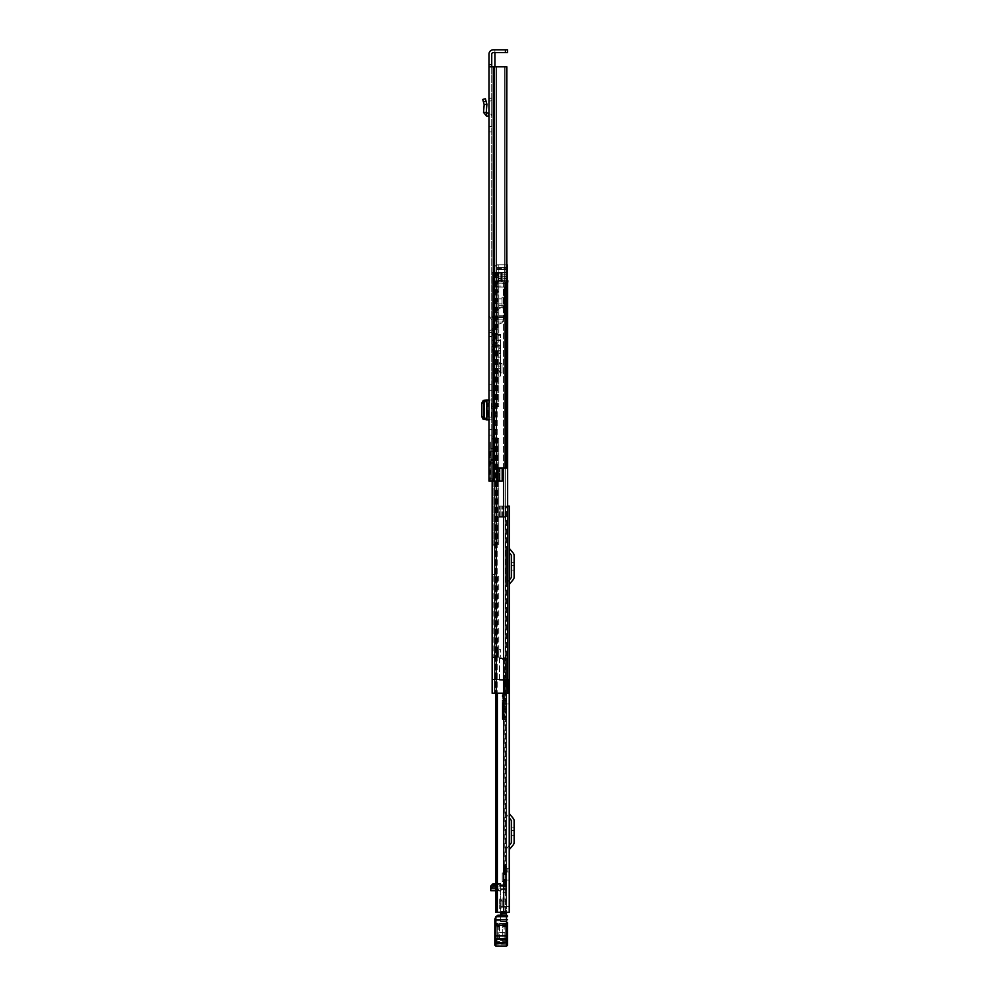 <?xml version="1.0" encoding="UTF-8"?>
<svg xmlns="http://www.w3.org/2000/svg" width="996" height="996" viewBox="0 0 996 996"><rect width="100%" height="100%" fill="white"/><g stroke="black" fill="none" stroke-linecap="round" stroke-linejoin="round"><path stroke-width="0.75" stroke-dasharray="4.98 3.74" d="M488.974 126.417L488.974 131.945L488.974 126.417L491.738 126.417L491.738 131.945L491.738 126.417M488.974 131.945L491.738 131.945M488.974 384.792L488.974 390.308L488.974 384.792L491.738 384.792L491.738 390.308L491.738 384.792M488.974 429.575L488.974 435.09L488.974 429.575L491.738 429.575L491.738 435.09L491.738 429.575M488.974 416.851L491.738 417.249L491.738 400.019L488.974 400.019L488.974 419.864L488.974 400.019L489.609 400.019L489.609 403.044L488.974 403.031M488.974 64.653L488.974 481.031L488.974 441.776L488.974 481.031L491.962 481.031L491.738 439.012L491.738 481.031L502.183 481.031L497.465 481.031L502.183 481.031L502.183 468.307L497.9 468.307L499.432 468.307L499.432 481.031L499.432 468.307L497.9 468.307L497.9 481.031L488.974 481.031L490.082 478.914L493.045 478.914L492.198 481.031L488.974 481.031L491.738 481.031L491.738 64.653L488.974 64.653L488.974 54.145A4.345 4.345 0 0 1 493.319 49.8L505.42 49.8L505.42 52.564L493.319 52.564A1.594 1.594 0 0 0 491.738 54.145L491.738 64.653M488.974 336.623L491.738 336.623L491.738 323.563L491.738 336.623L488.974 336.623L488.974 328.443L492.161 328.443L492.161 323.563C492.161 319.865 492.161 319.865 492.161 323.563C492.161 319.865 492.161 319.865 492.161 323.563L492.161 329.776L488.974 330.61L492.161 329.776L492.161 328.443M488.974 323.563C488.974 313.242 488.974 313.242 488.974 323.563C488.974 313.242 488.974 313.242 488.974 323.563L488.974 328.443M488.974 416.303L488.974 403.579L488.974 416.303L488.015 416.303L488.974 416.303M483.409 101.916L486.073 101.181L485.388 98.716L482.736 99.451L484.168 104.667L486.944 104.592L486.26 112.635L489.297 113.507L488.974 116.246L488.974 101.069L491.738 100.82L491.738 116.246A2.764 2.764 0 0 0 489.297 113.507A2.764 2.764 0 0 1 491.738 116.246L491.738 98.156L491.738 100.82L488.974 101.069M488.974 390.308L491.738 390.308M488.974 435.09L491.738 435.09M493.643 479.325L493.643 439.012L493.643 481.031L493.643 479.325L490.879 479.325L490.879 481.031L490.879 441.776L489.434 441.776L490.655 441.776L490.655 481.031L492.198 481.031M490.655 481.031L489.434 481.031L489.434 441.776L489.248 481.031M490.879 479.325L490.879 448.561L490.082 451.748L490.082 478.914M490.655 449.084L490.655 441.776L490.879 448.611M490.879 460.775L490.879 459.181L490.879 460.775L493.643 460.775L493.643 459.181L493.643 460.775L490.879 460.775M493.643 448.561L490.879 448.561L493.643 448.561L493.045 478.914M491.962 439.012L493.182 439.012L491.738 439.012L491.962 481.031L491.962 439.012M491.738 417.249L491.738 402.633L489.609 403.044M489.609 402.633L489.609 400.019L491.738 400.019L491.738 402.633M491.215 403.579L491.215 416.303M493.555 323.563L493.555 330.149L493.555 317.749L493.555 323.563L491.738 323.563L491.738 314.636L494.912 322.604L494.912 329.427L494.912 322.592A9.549 9.412 0 0 0 493.555 317.749L493.555 317.674M491.738 66.782L488.974 66.782L493.319 66.782L491.738 66.782L491.738 481.031L497.9 481.031L497.9 468.095L504.698 468.095L497.9 468.095L497.9 481.031L497.9 468.095L506.827 468.095L506.105 468.095L506.827 468.095L506.827 264.787L497.054 264.787L506.827 264.787M491.738 330.784L494.912 329.676A9.549 9.512 180 0 0 494.912 329.427L494.912 66.782L494.912 329.676L491.738 330.784M496.481 66.782L504.698 66.782L493.792 66.782L496.481 66.782L496.481 481.031L496.481 66.782M488.974 66.782L506.466 66.782L506.466 468.095M506.105 66.782L504.698 66.782L506.105 66.782L505.868 468.095L506.105 66.782M507.537 49.8L505.42 49.8M505.42 52.564L507.537 52.564M504.698 468.095L505.868 468.095L504.698 468.095L504.698 66.782L504.698 468.095M500.054 468.307L500.054 481.031L500.054 468.307L497.465 468.307L497.465 481.031L497.465 468.307L500.054 468.307M499.357 468.307L497.465 468.307L499.357 468.307L499.357 481.031L499.357 468.307M493.643 459.716L490.879 459.716L493.643 459.704M491.738 332.378L488.974 332.378L491.738 332.378M488.015 403.579L488.974 403.579L488.015 403.579L488.015 416.303M488.974 419.864L491.738 419.864L488.501 419.864L488.974 400.019M484.168 400.33L484.168 419.553M491.738 98.156L488.974 98.405L491.738 98.156M488.974 116.246L488.974 113.469M486.073 101.181L486.907 104.219L484.168 104.667L483.521 112.399L486.26 112.635M483.521 112.399L486.409 115.947L488.65 116.208M509.242 701.221L509.242 698.457L509.242 701.221M506.478 701.221L506.478 698.457L506.478 701.221M509.242 877.252L509.242 880.016L509.242 877.252M506.478 877.252L506.478 880.016L506.478 877.252M509.242 903.783L509.242 906.547L509.242 903.783M506.478 903.783L506.478 906.547L506.478 903.783M509.242 552.631L509.242 585.287L509.242 547.402L509.242 552.631L507.723 550.813A5.304 5.304 0 0 1 506.478 547.402L506.478 585.287A5.304 5.304 0 0 1 507.723 581.888L511.11 577.842A1.058 1.058 0 0 0 511.359 577.157L511.359 555.544A1.058 1.058 0 0 0 511.11 554.859L507.723 550.813A5.304 5.304 0 0 1 506.478 547.402L506.478 585.287A5.304 5.304 0 0 1 507.723 581.888L509.242 580.07M509.242 817.903L509.242 850.572L509.242 812.686L509.242 817.903L507.723 816.098A5.304 5.304 0 0 1 506.478 812.686L506.478 850.572A5.304 5.304 0 0 1 507.723 847.16L511.11 843.114A1.058 1.058 0 0 0 511.359 842.442L511.359 820.816A1.058 1.058 0 0 0 511.11 820.131L507.723 816.098A5.304 5.304 0 0 1 506.478 812.686L506.478 850.572A5.304 5.304 0 0 1 507.723 847.16L509.242 845.355M509.242 868.238L509.242 871.948L509.242 868.238L507.113 868.238L509.242 868.238M507.649 506.08L505.595 506.08L505.595 516.687L500.179 516.687L500.179 506.08L505.595 506.08L505.595 912.274L506.478 912.274L506.478 506.08L505.595 506.08L505.595 517.223L499.282 516.687L500.179 516.687L500.179 506.08L506.478 506.08L506.478 912.274L496.357 912.274L509.242 912.274M506.478 873.542L506.478 866.645L506.478 873.542L505.532 873.542L506.478 873.542M509.242 506.08L505.595 506.08L505.595 516.687L499.282 516.687L505.595 517.223L496.357 517.223L505.595 517.223L497.353 517.223L505.595 517.223L505.595 912.274L495.697 912.274L496.606 517.223L495.697 517.223L496.207 693.253M496.606 693.253L496.606 517.223L497.353 517.223L496.606 517.223L496.606 912.274M496.357 517.223L495.697 517.223L496.357 517.223L496.357 912.274L496.357 517.223M505.595 506.08L499.282 506.08L505.595 506.08M514.123 830.564L514.123 827.913L514.123 832.693L514.123 830.564L511.359 830.564L511.359 827.913L511.359 832.693L511.359 830.564L514.123 830.564M514.123 832.693L514.123 835.345L514.123 832.693L511.359 832.693L511.359 835.345L511.359 832.693L514.123 832.693M509.242 812.686A2.552 2.552 0 0 0 509.84 814.317L513.226 818.363A3.822 3.822 0 0 1 514.123 820.816L514.123 842.442A3.822 3.822 0 0 1 513.226 844.894L509.84 848.928A2.552 2.552 0 0 0 509.242 850.572M514.123 565.292L514.123 562.64L514.123 567.409L514.123 565.292L511.359 565.292L511.359 562.64L511.359 567.409L511.359 565.292L514.123 565.292M514.123 567.409L514.123 570.061L514.123 567.409L511.359 567.409L511.359 570.061L511.359 567.409L514.123 567.409M509.242 547.402A2.552 2.552 0 0 0 509.84 549.045L513.226 553.091A3.822 3.822 0 0 1 514.123 555.544L514.123 577.157A3.822 3.822 0 0 1 513.226 579.61L509.84 583.656A2.552 2.552 0 0 0 509.242 585.287M501.81 516.687L501.81 506.08L501.81 516.687M499.282 516.687L499.282 506.08L499.282 516.687M505.532 866.645L506.478 866.645L505.532 866.645L505.532 873.542L505.532 866.645M507.113 868.238L507.113 871.948L509.242 871.948L507.113 871.948L507.113 868.238M506.478 900.546L506.478 907.02L506.478 900.546L502.233 900.546L502.233 907.02L502.233 900.546L500.639 900.334L500.639 907.232L500.639 900.334M506.478 912.348L500.639 912.348M503.827 882.008L503.827 882.73L506.478 882.73L506.478 881.946L503.827 882.008L506.478 882.406L506.478 883.29L503.827 883.29L503.827 889.465L500.639 889.465L500.639 892.08L496.929 887.984L500.639 887.984L500.639 883.614L500.639 912.274M499.581 923.877L502.768 923.877L502.768 941.556L502.768 924.002L499.581 924.002L499.581 941.556L499.581 924.002M506.478 941.556L506.478 923.529L506.478 941.556L502.768 941.556M499.581 926.828L495.871 926.828L495.871 941.556L495.871 926.604L499.581 926.604M493.257 883.614L493.63 886.216L495.386 886.216L495.448 883.614M495.386 886.216L495.498 883.713L497.353 883.614L497.415 886.216L500.639 886.216M500.639 883.614L497.365 883.614L500.639 884.249L500.639 886.303L506.478 886.303L506.478 884.249L495.697 884.274M495.336 884.66L493.966 884.66M497.465 884.66L500.639 884.66L500.639 885.481L497.465 885.481M490.779 890.573L490.779 888.98L493.63 886.216M490.779 888.98L490.779 885.768M495.498 886.913L497.415 886.216M500.639 890.573L496.929 890.573L500.639 894.669L500.639 890.573L500.639 892.354L506.478 892.354L506.478 888.843L500.639 888.843L500.639 886.303M495.697 890.262L500.639 890.685L500.639 888.843M500.639 890.262L500.639 885.494M496.929 887.984L496.929 890.573L495.697 890.573M503.827 889.465L506.478 889.316L506.478 890.175L500.639 890.175L500.639 887.984M500.639 892.08L500.639 894.669M500.639 916.32L506.478 916.32L506.478 923.118L495.871 923.118L495.871 920.814L500.639 920.814L500.639 921.736L500.639 889.303L503.827 889.303L503.827 886.975L506.478 886.975L506.478 882.73M506.478 916.32L506.478 915.336L500.639 915.336M503.827 882.406L503.827 883.29M506.478 883.29L506.478 884.523L503.827 884.523M503.827 882.73L503.827 886.975M500.639 890.175L500.639 892.354M506.478 884.249L506.478 912.274M500.639 911.352L506.478 911.352M500.639 920.814L500.639 919.706L506.478 920.13L506.478 924.251L495.871 924.251L495.871 919.706L500.639 919.706M500.639 915.585L500.639 920.13M495.871 919.706L495.871 920.814M495.871 925.844L495.871 924.238L506.478 924.251L506.478 925.844L495.871 925.844L495.871 940.349L506.478 940.349L506.478 942.901L495.871 942.901L495.871 940.349M506.478 943.287L506.478 944.818L495.871 944.818L495.871 943.287L506.478 942.901M495.871 938.755L506.478 938.755L506.478 944.818L495.871 944.818L495.871 923.118M506.478 915.336L506.478 899.114L500.639 899.114M506.478 899.114L506.478 898.081L500.639 898.081M506.478 898.081L506.478 886.975M506.478 884.523L506.478 886.004L503.827 886.004M506.478 886.004L506.478 889.316M506.478 890.175L506.478 892.354M506.478 888.843L506.478 886.303M506.478 915.585L506.478 920.13M506.478 925.844L506.478 932.679L495.871 932.679M506.478 932.679L506.478 940.349M506.478 938.755L506.478 923.118M507.537 926.554L506.553 926.616L506.553 938.481L506.553 926.616L507.537 926.865L507.537 925.184M504.15 938.406L505.134 938.456L505.134 926.629L505.134 938.456L504.15 938.406L504.15 926.741L504.15 938.357M505.134 926.629L504.15 926.741L505.134 926.629M494.813 938.531L495.796 938.481L494.813 938.22L494.813 926.865L495.796 926.815L495.796 938.481L495.796 926.616L494.813 926.554L494.813 935.829M495.796 938.282L497.216 938.456L497.216 926.629L497.216 938.456L498.199 938.406L498.199 926.691L498.199 938.406M499.581 938.493L506.478 938.493L506.478 916.519L507.537 916.295M504.15 925.981L507.537 922.458L507.537 942.639L504.15 939.116M506.478 946.2L506.478 938.493L507.537 938.693M494.813 945.142L494.813 942.913M494.813 940.1L494.813 919.283M495.871 916.731L495.871 938.493L494.813 938.693M498.199 926.691L497.216 926.629L498.199 926.741M507.537 938.22L506.553 938.282L507.537 938.531M500.963 899.002L500.963 908.564L500.963 899.002L499.693 899.002L499.693 908.564L499.693 899.002M500.963 908.564L499.693 908.564M506.478 901.019L500.963 901.019L500.963 906.547L500.963 901.019M509.242 901.019L509.242 906.547L500.963 906.547M506.478 703.861L506.478 698.57L506.478 703.861L504.362 703.873L504.362 698.57L504.362 703.873M504.362 706.5L504.362 680.965L504.362 706.5M504.362 700.748L506.478 700.748L506.478 706.525L506.478 701.682L504.362 701.682M504.362 698.57L506.478 698.57M504.362 658.431L499.581 658.754L499.581 659.663L503.304 659.663L506.478 657.808L503.304 658.555L499.581 658.032L504.362 657.808L504.362 680.89L499.581 680.89L504.362 680.89L506.242 682.048L506.478 696.167L504.362 696.167M504.362 657.895L504.362 680.94L506.242 680.94L504.362 679.571M506.478 696.167L506.478 701.682M506.478 700.748L506.478 695.059L504.362 695.059M506.478 695.059L506.242 680.94M504.362 680.007L499.581 679.82L504.362 679.484M506.478 696.055L506.478 658.431M506.478 657.895L506.478 719.261L506.478 694.847L502.233 694.847L502.233 719.261L502.233 705.566L502.233 719.261L505.956 719.784L504.362 719.784L504.362 694.324L502.768 694.324L505.956 694.324L504.362 694.324L504.362 719.784L502.768 719.261L502.768 694.847L503.827 694.847L503.827 719.261M499.581 679.459L499.581 658.555M499.581 658.032L499.581 679.82M499.581 658.754L499.581 659.663M504.362 705.467L504.362 696.976L504.362 705.467L503.304 705.467L503.304 696.976L503.304 705.467M504.362 696.976L503.304 696.976M509.342 698.457L509.342 703.973M506.478 703.973L509.242 703.973L504.362 703.973L504.362 698.457L504.362 703.973M506.478 698.457L504.362 698.457M506.478 709.239L506.478 719.261L506.478 709.239L504.885 709.538L504.885 708.654L506.478 708.168M502.768 710.235L502.768 719.784L502.768 709.028L502.768 710.235L504.885 710.235M505.956 694.324L505.993 719.784L504.885 719.784L506.478 719.261L505.993 705.043L502.768 705.031L505.956 705.031M506.478 699.902L502.768 699.902L502.233 719.261L502.233 705.566L504.362 705.566M502.233 699.802L502.233 708.542M502.233 709.638L502.768 705.33L506.429 705.33M504.885 708.654L504.885 709.538M505.682 870.267A0.797 0.797 0 0 1 506.478 871.064A0.797 0.797 0 0 1 505.682 871.849A0.797 0.797 0 0 1 504.885 871.064A0.797 0.797 0 0 1 505.682 870.267A0.797 0.797 0 0 1 506.478 871.064A0.797 0.797 0 0 1 505.682 871.849A0.797 0.797 0 0 1 504.885 871.064A0.797 0.797 0 0 1 505.682 870.267M505.682 713.111A0.797 0.797 0 0 0 506.478 712.314A0.797 0.797 0 0 0 505.682 711.518A0.797 0.797 0 0 0 504.885 712.314A0.797 0.797 0 0 0 505.682 713.111A0.797 0.797 0 0 0 506.478 712.314A0.797 0.797 0 0 0 505.682 711.518A0.797 0.797 0 0 0 504.885 712.314A0.797 0.797 0 0 0 505.682 713.111M504.885 871.064L504.885 865.748L506.478 865.748L504.885 865.748L504.885 717.618L506.478 717.618L504.885 717.618L504.885 712.314M506.478 871.064L506.478 712.314M503.304 879.568L503.304 874.874L503.304 879.568M506.478 879.568L506.478 874.874L506.478 879.568M503.304 880.501L506.478 880.501L506.478 872.77L504.623 872.77L504.623 871.811L506.478 871.811L506.478 888.507L503.304 888.245L503.304 864.814L503.304 874.164L504.623 874.164L504.623 864.889L504.623 869.035L506.478 869.035L506.478 868.238L504.623 868.238M503.304 885.668L506.478 885.668L506.478 888.245M506.478 885.668L506.478 881.734L503.304 881.734M506.478 880.501L506.478 881.734M506.478 874.164L504.623 874.164L504.623 871.836L506.478 871.811L506.478 872.77M503.304 874.164L503.304 881.41L506.478 881.41M503.304 881.41L503.304 888.245M504.623 866.171L506.478 866.171L506.478 868.238M506.478 868.736L504.623 869.035L504.623 867.441L506.478 867.441L506.478 868.736L504.623 868.736M506.478 867.441L506.478 866.42L503.304 866.42M503.304 888.507L506.478 888.507M504.623 872.77L504.623 867.441M503.304 873.006L503.304 881.497L503.304 873.006L502.233 873.006L502.233 881.497L502.233 873.006M503.304 881.497L502.233 881.497M506.478 874.5L503.304 874.5L503.304 880.016L503.304 874.5M509.242 874.5L509.242 880.016L503.304 880.016M498.847 368.234L498.847 370.412L498.847 368.234M496.506 368.234L496.506 370.412L496.506 368.234M498.847 350.729L498.847 406.654L494.489 406.654L498.847 406.654L498.847 350.729L494.489 350.729L494.489 693.253L494.775 657.186L492.161 657.186L493.12 657.186L492.161 657.186L492.161 544.277L492.161 657.186L494.489 657.186L494.775 544.277L492.161 544.277L494.489 544.277L494.489 406.654L492.161 406.654L493.12 406.654L492.161 406.654L492.161 408.248L492.161 406.654L494.489 406.654L494.489 350.729L498.847 350.729M496.506 350.729L496.506 406.654L493.12 406.654L496.506 406.654L496.506 350.729L492.161 350.729L492.161 406.654L492.161 350.729L496.506 350.729M498.847 438.489L498.847 544.277L494.775 544.277L498.847 544.277L498.847 438.489L497.875 438.489L498.847 438.489M498.847 649.33L498.847 657.186L498.847 649.33L500.328 649.33L498.847 649.33M498.847 576.111L498.847 657.186L494.775 657.186L498.847 657.186L498.847 576.111L497.875 576.111L498.847 576.111M496.506 438.489L496.506 544.277L493.12 544.277L496.506 544.277L496.506 438.489M496.506 657.186L496.506 650.6L496.506 657.186L493.12 657.186L497.564 657.186L496.506 657.186L496.506 576.111L496.506 657.186M506.827 281.756L502.88 281.756L502.88 272.207L502.88 281.756L501.822 281.756L502.88 281.756L502.88 272.207L501.822 272.207L502.88 272.207L502.88 281.756L500.229 281.756L500.229 272.207L500.229 281.756L500.229 272.207L500.229 281.756L505.134 281.756L501.523 281.756L501.523 272.207L501.523 281.756L507.649 281.756L507.649 693.253L505.321 693.253L507.649 693.253L505.321 693.253L505.321 281.756L505.321 693.253L505.321 281.756L501.523 281.756L507.649 281.756L502.88 281.756L505.321 281.756L505.134 693.253L507.649 693.253L504.599 693.253L505.221 679.67L492.161 679.67L494.775 679.67L494.775 693.253L494.489 679.67L504.798 679.67L504.798 693.253L494.489 693.253L494.489 272.207L494.489 693.253L494.489 272.207L492.161 272.207L502.88 272.207L494.489 272.207L500.229 272.207L494.489 272.207L494.489 693.253L492.161 693.253L492.161 657.709L492.161 693.253L507.649 693.253L492.161 693.253L494.576 693.253L494.576 679.67L506.864 679.67L504.599 679.67L504.599 693.253L494.576 693.253L494.576 679.67L504.798 679.67L504.599 693.253L506.864 693.253L506.864 679.67L507.649 679.67L507.649 693.253L508.346 693.253L492.161 693.253L492.161 272.207L492.161 333.76L498.847 333.224L494.489 333.224L494.489 272.207L494.489 333.224L492.161 333.224L492.161 272.207L492.161 693.253L492.161 272.207L496.506 272.207L496.506 333.224L496.506 319.853L498.847 319.853L498.847 333.224L498.847 309.345L498.847 319.853L496.556 319.853A2.864 2.864 0 0 0 496.506 320.388A2.864 2.864 0 0 1 496.556 319.853L496.506 309.345L498.847 309.345L498.847 280.81L498.847 309.345L496.506 309.345L496.506 291.305L498.847 291.305L496.506 291.305L496.506 280.374L498.847 280.374L496.543 280.81A2.764 2.764 0 0 1 496.506 280.374A2.764 2.764 0 0 0 496.543 280.81L496.506 272.207L492.161 272.207L498.1 272.207L498.1 281.756L502.88 281.756L498.1 281.756L501.822 281.756L498.1 281.756L498.1 272.207L492.161 272.207L494.489 272.207L494.489 693.253L503.466 693.253L492.161 693.253L492.161 272.207L498.847 272.207L498.847 280.81L498.847 272.207L494.489 272.207L494.489 693.253L505.321 693.253L492.161 693.253L492.161 272.207L494.912 272.207L492.161 272.207L492.161 481.031M494.489 344.193L494.489 333.76L494.489 344.94L494.489 344.193L492.161 344.193L492.161 333.76L492.161 344.94L492.161 344.193L494.489 344.193M494.489 345.911L494.489 344.94L494.489 346.658L494.489 345.911L492.161 345.911L492.161 344.94L492.161 346.658L492.161 345.911L494.489 345.911M494.489 349.671L494.489 346.658L494.489 350.729L494.489 349.671L492.161 349.671L492.161 346.658L492.161 350.729L492.161 349.671L494.489 349.671M492.161 436.895L492.161 408.248L492.161 438.489L492.161 436.895L494.489 436.895L492.161 436.895M492.161 438.489L492.161 544.277L492.161 438.489L497.875 438.489L492.161 438.489M494.489 576.111L497.875 576.111L494.489 576.111M494.489 679.459L492.161 679.459L494.489 679.459M493.742 679.67L492.161 679.67L493.742 679.67M496.294 481.031L496.294 272.207L494.676 272.207L496.294 272.207L496.294 693.253M501.822 272.207L498.1 272.207L501.822 272.207L501.822 281.756L501.822 272.207M493.12 272.207L494.775 272.207L494.775 333.224L494.775 272.207L493.12 272.207L493.12 333.224L493.12 272.207M496.232 272.207L497.875 272.207L497.875 333.224L497.875 272.207L496.232 272.207L496.232 333.224L496.232 272.207M496.506 272.207L507.225 272.207L507.225 273.8L507.225 272.207L498.847 272.207L498.847 273.8L498.847 272.207L496.506 272.207M507.649 281.756L507.649 693.253L506.864 693.253L506.864 679.67L507.649 679.67L507.649 693.253L507.649 679.67L508.346 679.67L507.649 679.67L507.649 693.253L507.649 281.756M497.988 657.186L497.564 651.658L496.506 650.6L497.564 651.658L497.564 657.186L497.988 651.658L497.988 657.186M500.328 657.186L498.847 657.186L500.328 657.186L500.328 649.33L500.328 657.186M507.649 679.67L505.221 679.67L505.221 693.253L505.221 679.67L508.346 679.67L508.346 693.253L507.649 693.253M498.1 272.207L498.1 281.756L498.1 272.207M499.37 319.853L503.827 319.853L499.37 319.853M499.37 317.525A2.864 2.864 0 0 0 496.556 319.853A2.864 2.864 0 0 1 499.37 317.525L503.827 317.525L503.827 319.853L503.827 317.525L499.37 317.525M507.225 280.81L498.847 280.374L507.86 280.81L507.86 283.138L499.27 283.138A2.764 2.764 0 0 1 496.543 280.81A2.764 2.764 0 0 0 499.27 283.138L507.649 283.138M492.161 350.729L494.489 350.729L492.161 350.729M498.847 298.9L498.847 303.88L498.847 298.9L502.021 298.9L502.021 303.88L502.021 298.9M498.847 303.88L502.021 303.88M502.021 297.144L502.021 305.635L502.021 297.144L504.15 297.144L504.15 305.635L504.15 297.144M502.021 305.635L504.15 305.635L504.15 287.06L498.847 287.06L504.15 287.06L504.15 316.778L498.847 316.778L498.847 324.198L498.847 307.428L498.847 316.778L504.15 316.778L504.15 306.17L498.847 306.17L498.847 307.428L498.847 305.635L504.15 305.635L498.847 305.635L498.847 287.06L494.489 287.06L507.225 287.06L507.225 286.001L507.225 287.06L494.489 287.06L494.489 286.001L494.489 287.06L498.847 287.06L498.847 305.635L504.15 305.635M507.225 269.02L507.225 267.588L507.225 269.555L498.847 269.555L498.847 267.961L498.847 269.555L507.225 269.02M496.494 268.646L497.552 267.588L496.494 268.646L496.867 269.555L507.225 269.555L496.867 269.555L496.494 268.646L507.225 268.646L496.494 268.646M506.827 272.954L494.489 272.954L494.489 273.713L494.489 266.903L494.489 272.954L507.225 272.954L507.225 281.756M507.225 278.046L507.225 276.988L507.225 278.581L498.847 278.581L507.225 278.581L498.847 278.046L498.847 276.988L498.847 278.581L507.225 278.046M494.489 286.001L494.489 273.713L494.489 286.001L507.225 286.001L494.489 286.001M498.847 267.961L507.225 267.438L498.847 267.961M507.225 264.787L496.307 265.098L494.489 266.903L497.054 264.787L506.827 265.098M507.225 265.098L507.225 272.954M498.847 276.988L507.225 276.452L498.847 276.988M498.847 273.8L507.225 274.336L498.847 273.8M498.847 269.555L496.867 269.555L498.847 269.555L498.847 287.06L498.847 269.555M497.938 267.438L498.847 267.438L497.938 267.438M497.054 264.787L498.847 264.787L498.847 267.438L498.847 264.787L497.054 264.787M498.847 308.287L498.847 315.72L498.847 308.287L498.847 315.72L498.847 308.287L504.15 308.287L504.15 315.72L504.15 308.287L504.15 315.72L504.15 308.287L498.847 308.287M498.847 283.25L498.847 280.909L498.847 283.25L507.225 283.25L507.225 280.909L507.225 283.25L498.847 283.25M494.489 287.06L494.489 266.903L494.489 287.06M502.382 322.082L504.15 317.836L502.034 322.903L502.382 322.082L498.847 322.082L502.382 322.082M498.847 324.198L502.034 322.903L498.847 324.198M498.847 280.909L507.225 280.909L498.847 280.909M498.847 315.72L504.15 315.72L498.847 315.72M491.949 345.948L491.949 346.82L498.847 346.82L498.847 348.177L500.428 347.903L500.428 376.027L500.428 353.157L498.847 353.157L498.847 350.978L491.949 350.978L491.949 340.545L500.428 340.545L500.428 334.407L500.428 345.948L491.949 345.948L491.949 345.288L500.428 345.288M500.428 345.948L500.428 348.177L498.847 348.177L498.847 369.18L500.428 369.18M500.428 371.446L500.428 364.897L500.428 371.446M498.847 371.446L498.847 364.897L498.847 371.446M500.428 353.157L500.428 340.545M500.428 334.407L491.949 334.407L491.949 345.288M491.949 334.407L500.428 334.98M491.949 346.82L491.949 335.714L500.428 335.303M500.428 340.059L491.949 340.059L498.847 339.549L498.847 335.303M500.428 362.669L498.847 362.669L498.847 353.157M500.428 368.308L498.847 368.308L498.847 362.669M500.428 372.89L498.847 372.89L498.847 368.308M498.847 372.89L498.847 369.18M500.428 363.465L498.847 363.465M500.428 357.153L498.847 357.153M498.847 335.714L498.847 346.82M498.847 350.978L498.847 339.549M491.949 335.714L491.949 334.98M491.949 339.549L491.949 350.978M500.328 373.014L500.328 363.465L500.328 373.014L502.021 373.014L502.021 363.465L502.021 373.014M500.328 363.465L502.021 363.465M498.847 370.412L496.506 370.412L496.506 366.067L496.506 370.412L500.328 370.412L500.328 366.067L500.328 370.412M498.847 366.067L500.328 366.067M493.182 481.031L493.182 450.304M491.738 328.443L493.555 328.443M501.947 468.307L501.947 481.031L501.947 468.307M497.9 468.307L497.9 481.031M504.673 66.782L504.673 468.095L504.673 66.782M493.792 66.782L493.792 481.031M493.319 66.782L493.319 481.031M494.539 66.782L494.539 481.031M505.868 468.095L505.868 66.782L505.868 468.095M493.045 451.748L490.082 451.748M493.643 462.244L490.879 462.244M493.643 463.252L490.879 463.252M493.643 451.748L490.879 451.748M493.643 460.526L490.879 460.526M493.643 459.305L490.879 459.305M488.974 400.429L489.609 400.429M489.609 419.453L488.974 419.453M486.26 400.068L486.26 419.814L486.247 400.056M486.72 419.69L486.72 400.193M486.409 419.851L486.409 400.031M483.558 400.38L483.558 419.503M486.409 115.947L486.733 113.208M503.715 693.253L503.715 912.274M497.353 693.253L497.353 912.274M502.706 516.687L502.706 506.08L502.706 516.687M505.059 516.687L505.059 506.08L505.059 516.687M506.478 938.493L502.768 938.493M493.916 884.249L495.348 884.249M495.336 885.481L493.966 885.481M497.303 886.913L497.303 883.713M495.697 886.029L500.639 886.029M500.639 888.046L495.697 888.046M495.871 938.257L499.581 938.257M506.478 921.599L500.639 921.599M500.639 921.736L506.478 921.736M506.478 921.188L500.639 921.188M506.478 886.353L500.639 886.353M500.639 885.618L506.478 885.618M502.768 938.257L506.478 938.257M506.478 926.828L502.768 926.828M506.478 926.604L502.768 926.604M506.478 944.743L495.871 944.743M506.553 938.282L505.134 938.294M496.045 916.519L506.478 916.519L506.478 915.237L500.639 915.237L506.478 915.237M494.825 919.146L507.537 919.034M494.813 923.031L507.537 923.031M495.871 938.493L495.871 939.278L507.537 939.589M494.813 939.589L495.871 939.278L495.871 946.1L506.478 946.1A1.058 1.058 180 0 0 507.537 945.042M495.871 946.2L495.871 946.1A1.058 1.058 0 0 1 494.813 945.042M498.199 938.357L497.216 938.294M504.362 682.048L506.242 682.048M503.304 679.82L503.304 658.032M503.304 658.754L503.304 659.663M504.362 681.613L506.08 681.613M504.362 680.455L506.08 680.455M503.304 679.459L503.304 658.555M505.993 709.488L505.993 708.579M503.304 868.002L504.623 868.002M503.304 871.55L504.623 871.55M503.304 864.889L506.478 864.889M504.623 866.707L503.304 866.707M494.775 350.729L494.775 406.654L494.775 350.729M497.875 350.729L497.875 406.654L497.875 350.729M493.12 350.729L493.12 406.654L493.12 350.729M496.232 350.729L496.232 406.654L496.232 350.729M494.775 438.489L494.775 544.277L494.775 438.489M494.775 576.111L494.775 657.186L494.775 576.111M497.875 438.489L497.875 544.277L497.875 438.489M497.875 576.111L497.875 657.186L497.875 576.111M493.12 438.489L493.12 544.277L493.12 438.489M493.12 576.111L493.12 657.186L493.12 576.111M496.232 438.489L496.232 544.277L496.232 438.489M496.232 576.111L496.232 657.186L496.232 576.111M503.515 468.095L503.515 693.253M503.466 281.756L503.466 693.253L503.466 281.756M497.178 272.207L497.178 693.253L497.178 272.207M495.448 272.207L495.448 693.253L495.448 272.207M494.912 272.207L494.912 693.253L494.912 272.207M494.676 272.207L494.676 693.253L494.676 272.207M505.134 281.756L505.134 693.253L505.134 281.756M495.522 272.207L495.522 693.253L495.522 272.207M494.489 657.709L492.161 657.709L494.489 657.709M501.287 272.207L501.287 281.756L501.287 272.207M492.161 408.248L494.489 408.248L492.161 408.248M492.161 545.87L494.489 545.87L492.161 545.87M494.489 574.518L492.161 574.518L494.489 574.518M492.161 346.658L494.489 346.658L492.161 346.658M492.161 344.94L494.489 344.94L492.161 344.94M492.161 333.76L494.489 333.76L492.161 333.76M497.552 267.588L507.225 267.588L497.552 267.588M507.225 272.742L498.847 272.742L507.225 272.742M498.847 307.428L504.15 307.428L498.847 307.428M500.428 346.098L491.949 346.098M500.428 350.704L491.949 350.704M500.428 352.945L498.847 352.945M491.949 350.916L500.428 350.916M498.847 353.817L500.428 353.817M500.428 348.289L498.847 348.289M500.428 347.928L498.847 347.928L500.428 347.903M491.949 351.065L500.428 351.065L491.949 351.09M492.161 320.7L488.974 315.396M492.186 336.623L491.738 337.383M493.643 459.181L490.879 459.181M494.912 329.676L492.161 329.676M494.912 52.564L494.912 49.8L494.912 52.564M483.496 419.49L483.496 400.392M495.697 517.223L495.697 693.253L495.697 517.223M495.697 883.888L495.697 890.685L500.639 890.685M514.123 827.913L511.359 827.913M514.123 835.345L511.359 835.345M514.123 562.64L511.359 562.64M514.123 570.061L511.359 570.061M506.478 906.547L509.242 906.547M506.478 880.016L509.242 880.016M503.827 881.946L506.478 881.946M499.581 941.556L495.871 941.556M506.478 907.02L500.639 907.232M506.478 923.529L495.871 923.529M498.199 939.116L494.813 942.639M494.813 922.458L498.199 925.981M504.362 706.525L506.478 706.525M504.362 657.808L506.478 657.808M506.478 874.874L503.304 874.874M506.478 879.642L503.304 879.642M503.304 864.814L506.478 864.814M498.847 364.897L500.428 364.897M491.949 350.866L500.428 350.866M498.847 376.027L500.428 376.027M498.847 371.583L500.428 371.583"/><path stroke-width="1.49" d="M488.974 66.782L488.974 481.031L497.9 481.031L497.9 468.095L506.466 468.095L506.466 66.782L488.974 66.782L488.974 64.653L491.738 64.653L491.738 54.145A1.594 1.594 0 0 1 493.319 52.564L505.42 52.564L505.42 49.8L507.537 49.8L507.537 52.564L505.42 52.564M505.42 49.8L493.319 49.8A4.345 4.345 0 0 0 488.974 54.145L488.974 64.653M488.974 336.623L488.974 323.563M488.974 101.069L488.974 113.469L486.26 112.635L486.907 104.219L484.168 104.667L486.907 104.219L485.388 98.716L482.736 99.451L483.409 101.916L486.073 101.181M491.738 64.653L491.738 66.782M497.9 468.307L502.183 468.307L502.183 481.031L497.9 481.031M506.466 66.782L506.827 264.787M506.827 66.782L506.466 468.095M507.537 52.564L507.537 49.8M488.974 400.019L488.974 419.864M488.501 400.019L486.26 400.068L488.501 400.019M483.496 419.49L488.812 419.864L486.26 419.814L486.92 419.64L486.92 400.28L483.496 400.392M484.168 400.23L486.409 400.031M486.92 400.243L486.671 419.565L485.65 419.478L484.268 416.863L484.268 403.019L485.65 400.417L486.671 400.317M484.168 419.553L486.92 419.64L483.272 419.478L481.877 416.863L481.877 402.994L483.272 400.417L484.168 400.33M484.268 403.019L481.877 403.019M483.558 419.503L486.72 419.69M488.974 116.246L486.409 115.947L483.521 112.399L486.26 112.635M483.521 112.399L484.168 104.667L483.409 101.916M509.242 912.274L509.242 506.08L509.242 912.274L495.697 912.274L496.207 693.253M509.242 506.08L507.649 506.08M509.242 845.355L511.11 843.114A1.058 1.058 0 0 0 511.359 842.442L511.359 820.816A1.058 1.058 0 0 0 511.11 820.131L509.242 817.903M509.242 850.572A2.552 2.552 0 0 1 509.84 848.928L513.226 844.894A3.822 3.822 0 0 0 514.123 842.442L514.123 820.816A3.822 3.822 0 0 0 513.226 818.363L509.84 814.317A2.552 2.552 0 0 1 509.242 812.686M509.242 580.07L511.11 577.842A1.058 1.058 0 0 0 511.359 577.157L511.359 555.544A1.058 1.058 0 0 0 511.11 554.859L509.242 552.631M509.242 585.287A2.552 2.552 0 0 1 509.84 583.656L513.226 579.61A3.822 3.822 0 0 0 514.123 577.157L514.123 555.544A3.822 3.822 0 0 0 513.226 553.091L509.84 549.045A2.552 2.552 0 0 1 509.242 547.402M506.478 912.274L500.639 912.348L500.639 915.585M493.257 883.614L493.916 884.249L493.257 883.614L490.779 886.029L495.697 886.029M493.306 883.614L495.697 883.888L495.697 693.253L495.697 912.274L495.697 890.685L490.779 890.685L495.697 890.573M495.697 888.046L490.779 888.046L490.779 890.685M490.779 888.046L490.779 886.029M506.478 912.348L506.478 913.892L500.639 913.892M506.478 913.892L506.478 915.585L497.788 915.237L500.639 915.237L497.788 915.237L495.871 916.731L494.825 919.146L494.813 945.142L495.871 946.2L506.478 946.2L507.537 945.142L507.537 922.458M507.537 942.639L507.537 945.142L506.478 946.2L506.478 943.337L507.537 943.299M494.813 945.142L495.871 946.2L495.871 925.259L507.537 925.184M494.813 925.184L495.871 925.259L495.871 919.843L507.537 919.756M494.825 919.781L495.871 917.441L495.871 919.843L494.813 919.868M506.478 915.237A1.058 1.058 0 0 1 507.537 916.295A1.058 1.058 0 0 0 506.478 915.237L506.478 942.951L494.813 942.913L494.813 940.1A1.058 0.809 180 0 1 495.871 939.29L506.478 939.29A1.058 0.809 0 0 1 507.537 940.1M495.871 917.441A5.304 5.304 0 0 1 496.593 916.681L507.537 916.644A1.058 1.058 0 0 0 506.478 915.585M507.537 935.829L494.813 935.829L494.813 938.22M507.537 938.22L507.537 926.554L507.537 938.22M498.51 915.585L496.593 916.681M509.242 906.547L509.242 901.019M509.242 698.457L509.242 703.973M509.242 880.016L509.242 874.5M506.827 281.756L507.649 281.756L507.649 693.253L492.161 693.253L492.161 481.031M507.649 693.253L508.346 693.253L508.346 679.67L507.649 679.67M507.225 280.81L507.86 280.81L507.649 283.138M507.225 281.756L507.225 264.787M494.539 66.782L494.539 481.031M493.792 66.782L493.792 481.031M493.319 66.782L493.319 481.031M483.272 400.417L485.65 400.417M481.877 416.863L484.268 416.863M483.272 419.478L485.65 419.478M488.65 116.208L488.974 113.469M486.409 115.947L486.733 113.208M497.353 693.253L497.353 912.274M503.715 693.253L503.715 912.274M496.606 912.274L496.606 693.253M490.779 890.262L495.697 890.262M495.697 884.274L492.173 884.274M494.813 943.299L507.537 942.913M503.515 468.095L503.515 693.253M496.294 481.031L496.294 693.253M494.912 66.782L494.912 52.564L494.912 66.782M486.957 400.268L486.957 419.615M495.871 946.2L506.478 946.2"/></g></svg>
